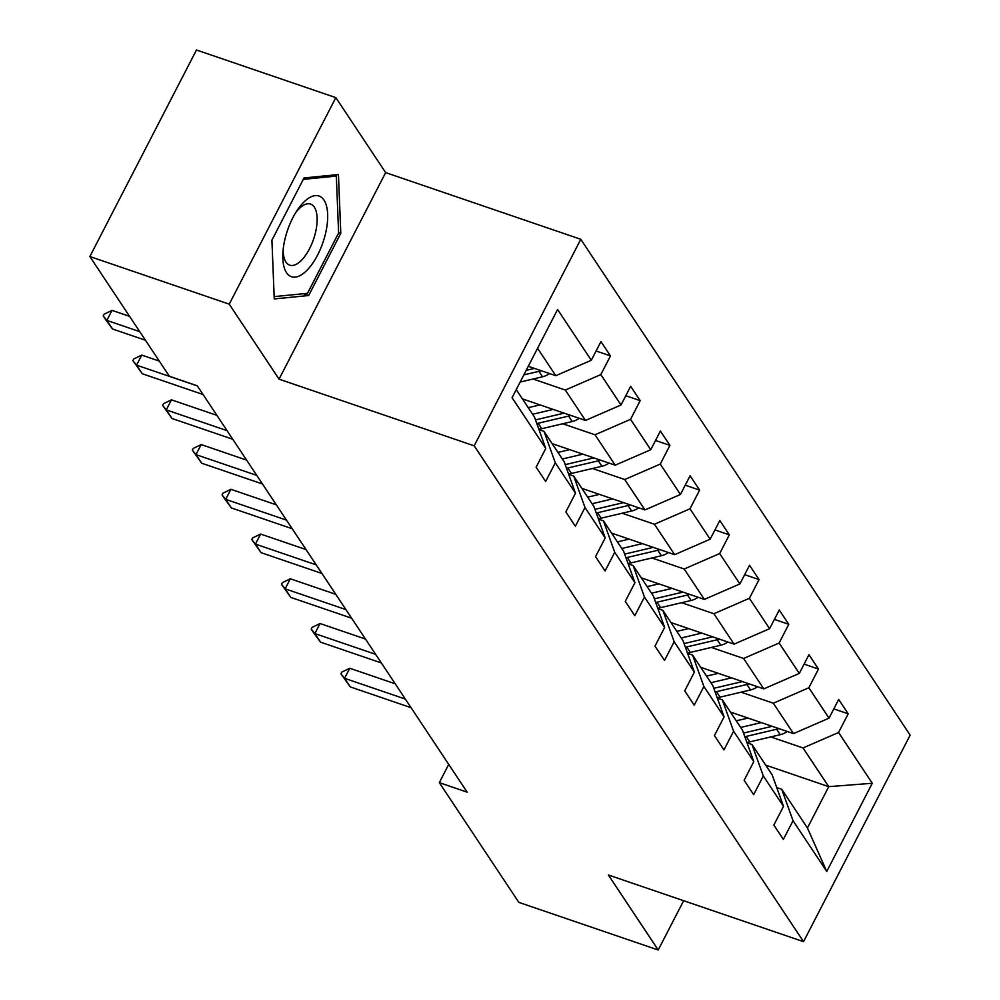 <?xml version="1.0" encoding="UTF-8"?>
<svg xmlns="http://www.w3.org/2000/svg" width="1000" height="1000" viewBox="0 0 1000 1000"><rect width="100%" height="100%" fill="white"/><g stroke="black" fill="none" stroke-linecap="round" stroke-linejoin="round"><path stroke-width="1.5" d="M335.838 97.625L229.237 304.163L279.05 379.162L385.65 172.613L335.838 97.625L196.462 50L89.85 256.537L169.387 376.275L197.262 385.8L467.188 792.175L439.312 782.65L518.837 902.375L658.213 950L683.65 900.713M385.65 172.613L580.788 239.288L910.15 735.138L803.538 941.675L474.188 445.825L580.788 239.288M229.237 304.163L89.85 256.537M528.263 366.3L555.788 375.7L537.562 348.275M555.788 375.7L591.3 360.262L600.95 341.562L610.475 355.9L596.087 350.988M765.675 765.113L828.75 786.663L803.037 747.95L838.55 732.5L872.275 783.263L826.75 871.462L793.037 820.7L783.375 839.4L773.85 825.062L783.512 806.363L763.312 775.962L753.662 794.663L744.137 780.325L753.787 761.625L733.6 731.225L723.95 749.925L714.425 735.588L724.075 716.888L703.888 686.488L694.225 705.188L684.712 690.85L694.362 672.15L674.163 641.75L664.513 660.45L654.987 646.112L664.638 627.413L644.45 597.013L634.8 615.712L625.275 601.375L634.925 582.675L614.738 552.275L605.087 570.975L595.562 556.638L605.212 537.938L585.013 507.537L575.363 526.237L565.837 511.9L575.487 493.2L555.3 462.8L545.65 481.5L536.125 467.163L545.775 448.462L512.062 397.7L557.587 309.5L591.3 360.262M522.425 398.888L585.5 420.438L565.312 390.05L600.825 374.6L610.475 355.9M600.825 374.6L621.013 405L630.662 386.3L640.188 400.637L625.8 395.725M552.137 443.638L615.212 465.188L595.025 434.787L630.538 419.338L640.188 400.637M630.538 419.338L650.738 449.738L660.387 431.037L669.912 445.375L655.525 440.462M581.862 488.375L644.925 509.925L624.738 479.525L660.263 464.075L669.912 445.375M660.263 464.075L680.45 494.475L690.1 475.775L699.625 490.112L685.238 485.2M611.575 533.112L674.65 554.663L654.45 524.263L689.975 508.812L699.625 490.112M689.975 508.812L710.163 539.212L719.812 520.513L729.338 534.85L714.95 529.938M641.287 577.85L704.362 599.4L684.175 569L719.688 553.55L729.338 534.85M719.688 553.55L739.875 583.95L749.538 565.25L759.062 579.587L744.675 574.675M671.012 622.587L734.075 644.137L713.888 613.737L749.4 598.288L759.062 579.587M749.4 598.288L769.6 628.688L779.25 609.987L788.775 624.325L774.388 619.412M700.725 667.325L763.8 688.875L743.6 658.475L779.125 643.025L788.775 624.325M779.125 643.025L799.312 673.425L808.962 654.725L818.487 669.062L804.1 664.15M730.438 712.062L793.512 733.612L773.325 703.213L808.838 687.763L818.487 669.062M808.838 687.763L829.025 718.162L838.688 699.463L848.2 713.8L833.812 708.888M838.55 732.5L848.2 713.8M575.487 493.2L564.175 461.75L543.987 431.35L539.012 429.65M543.987 431.35L555.3 462.8M533.038 379.012L565.312 390.05M585.5 420.438L621.013 405M605.212 537.938L593.9 506.488L573.7 476.087L568.725 474.387M573.7 476.087L585.013 507.537M562.75 423.762L595.025 434.787M615.212 465.188L650.738 449.738M634.925 582.675L623.612 551.225L603.413 520.825L598.438 519.125M603.413 520.825L614.738 552.275M592.475 468.5L624.738 479.525M644.925 509.925L680.45 494.475M664.638 627.413L653.325 595.962L633.138 565.562L628.162 563.862M633.138 565.562L644.45 597.013M622.188 513.237L654.45 524.263M674.65 554.663L710.163 539.212M694.362 672.15L683.037 640.7L662.85 610.3L657.875 608.6M662.85 610.3L674.163 641.75M651.9 557.975L684.175 569M704.362 599.4L739.875 583.95M724.075 716.888L712.763 685.438L692.562 655.037L687.588 653.337M692.562 655.037L703.888 686.488M681.612 602.712L713.888 613.737M734.075 644.137L769.6 628.688M753.787 761.625L742.475 730.175L722.288 699.788L717.312 698.088M722.288 699.788L733.6 731.225M711.338 647.45L743.6 658.475M763.8 688.875L799.312 673.425M783.512 806.363L772.188 774.925L752 744.525L747.025 742.825M752 744.525L763.312 775.962M741.05 692.188L773.325 703.213M793.512 733.612L829.025 718.162M826.75 871.462L807.438 827.975L781.712 789.262L776.737 787.562M781.712 789.262L793.037 820.7M279.05 379.162L474.188 445.825M803.538 941.675L608.4 875L658.213 950M448.725 764.388L439.312 782.65M770.763 736.925L803.037 747.95M807.438 827.975L828.75 786.663L872.275 783.263M516.25 389.588L534.462 417.013L545.775 448.462M308.675 295.512L340.788 233.312L338.45 174.537L304.025 177.963L271.913 240.162L274.25 298.938L308.675 295.512L303.412 293.712M338.575 232.562L340.788 233.312M411.062 707.688L350.288 686.912L340.913 673.8L344.575 678.312L349.762 668.263L395.2 683.787M350.288 686.912L344.575 678.312L405.35 699.075M340.913 673.8L341.775 672.125L349.762 668.263M748.025 718.075L739.388 720.1A41.65 35.45 146.4 0 1 736.2 720.738M761.237 722.588L740.65 727.438M787.288 731.488A17.375 14.787 146.4 0 1 780.263 734.688L749.762 741.875A50.175 42.7 146.4 0 1 746.9 742.463M772.163 726.312L743.85 732.975A50.175 42.7 146.4 0 1 743.512 733.062M744.825 736.712A50.175 42.7 -33.6 0 0 746.137 736.425L776.637 729.237A17.375 14.787 -33.6 0 0 778.825 728.587M381.35 662.938L320.575 642.175L314.05 633.362L311.2 629.062L314.85 633.575L320.037 623.525L365.475 639.05M320.575 642.175L314.85 633.575L375.637 654.338M311.2 629.062L312.062 627.388L320.037 623.525M351.637 618.2L290.85 597.438L281.475 584.325L285.138 588.837L290.325 578.787L335.763 594.312M290.85 597.438L285.138 588.837L345.913 609.6M281.475 584.325L282.35 582.65L290.325 578.787M718.312 673.337L709.675 675.362A41.65 35.45 146.4 0 1 706.488 676M731.525 677.85L710.938 682.7M757.575 686.75A17.375 14.787 146.4 0 1 750.55 689.95L720.037 697.138A50.175 42.7 146.4 0 1 717.175 697.725M742.45 681.575L714.137 688.238A50.175 42.7 146.4 0 1 713.8 688.325M715.113 691.975A50.175 42.7 -33.6 0 0 716.425 691.688L746.925 684.5A17.375 14.787 -33.6 0 0 749.1 683.85M688.6 628.6L679.95 630.625A41.65 35.45 146.4 0 1 676.775 631.263M701.812 633.112L681.213 637.962M727.862 642.013A17.375 14.787 146.4 0 1 720.825 645.212L690.325 652.4A50.175 42.7 146.4 0 1 687.463 652.987M712.725 636.838L684.425 643.5A50.175 42.7 146.4 0 1 684.075 643.587M685.387 647.237A50.175 42.7 -33.6 0 0 686.7 646.95L717.212 639.763A17.375 14.787 -33.6 0 0 719.388 639.113M306.6 270.65A42.625 18.725 108.9 0 0 327.65 214.262A42.625 18.725 108.9 0 0 303.875 202.075A42.625 18.725 108.9 0 0 297.55 209.788A42.625 18.725 108.9 0 0 282.9 252.675A42.625 18.725 108.9 0 0 306.6 270.65M283.15 249.575A32.275 14.175 108.9 0 0 289.713 265.163A32.275 14.175 108.9 0 0 301.188 260.587A32.275 14.175 108.9 0 0 316.388 228.125A32.275 14.175 108.9 0 0 310.587 204.075A32.275 14.175 108.9 0 0 299.125 208.663A32.275 14.175 108.9 0 0 295.863 212.4M303.288 179.375L336.337 176.088L338.6 233.038L307.488 293.312L274.15 296.625M333.3 175.05L336.337 176.088M321.912 573.462L261.137 552.7L251.762 539.587L255.425 544.1L260.613 534.05L306.05 549.575M261.137 552.7L255.425 544.1L316.2 564.862M251.762 539.587L252.625 537.913L260.613 534.05M658.875 583.862L650.238 585.887A41.65 35.45 146.4 0 1 647.05 586.525M672.087 588.375L651.5 593.212M698.138 597.275A17.375 14.787 146.4 0 1 691.112 600.475L660.612 607.65A50.175 42.7 146.4 0 1 657.75 608.25M683.012 592.1L654.7 598.763A50.175 42.7 146.4 0 1 654.362 598.85M655.675 602.5A50.175 42.7 -33.6 0 0 656.988 602.212L687.487 595.025A17.375 14.787 -33.6 0 0 689.675 594.375M292.2 528.725L231.425 507.962L224.9 499.15L222.05 494.85L225.7 499.363L230.888 489.312L276.325 504.837M231.425 507.962L225.7 499.363L286.488 520.125M222.05 494.85L222.913 493.175L230.888 489.312M629.163 539.113L620.525 541.15A41.65 35.45 146.4 0 1 617.337 541.788M642.375 543.638L621.788 548.475M668.425 552.537A17.375 14.787 146.4 0 1 661.4 555.737L630.887 562.913A50.175 42.7 146.4 0 1 628.025 563.513M653.3 547.362L624.987 554.025A50.175 42.7 146.4 0 1 624.65 554.1M625.962 557.762A50.175 42.7 -33.6 0 0 627.275 557.463L657.775 550.288A17.375 14.787 -33.6 0 0 659.95 549.637M262.488 483.988L201.7 463.225L192.325 450.112L195.987 454.625L201.175 444.575L246.612 460.1M201.7 463.225L195.987 454.625L256.762 475.387M192.325 450.112L193.2 448.438L201.175 444.575M599.45 494.375L590.812 496.413A41.65 35.45 146.4 0 1 587.625 497.05M612.663 498.9L592.075 503.738M638.713 507.8A17.375 14.787 146.4 0 1 631.675 511L601.175 518.175A50.175 42.7 146.4 0 1 598.312 518.775M623.575 502.625L595.275 509.288A50.175 42.7 146.4 0 1 594.925 509.363M596.25 513.025A50.175 42.7 -33.6 0 0 597.55 512.725L628.062 505.55A17.375 14.787 -33.6 0 0 630.237 504.9M232.763 439.25L171.988 418.488L162.613 405.375L166.275 409.888L171.462 399.837L216.9 415.363M171.988 418.488L166.275 409.888L227.05 430.65M162.613 405.375L163.475 403.7L171.462 399.837M569.738 449.637L561.087 451.675A41.65 35.45 146.4 0 1 557.9 452.3M582.95 454.15L562.35 459M608.987 463.05A17.375 14.787 146.4 0 1 601.962 466.262L571.462 473.438A50.175 42.7 146.4 0 1 568.6 474.038M593.862 457.887L565.55 464.55A50.175 42.7 146.4 0 1 565.212 464.625M566.525 468.288A50.175 42.7 -33.6 0 0 567.837 467.987L598.337 460.812A17.375 14.787 -33.6 0 0 600.525 460.163M203.05 394.513L142.275 373.75L132.9 360.637L136.562 365.15L141.738 355.1L159.3 361.1M142.275 373.75L136.562 365.15L197.338 385.913M132.9 360.637L133.763 358.963L141.738 355.1M540.013 404.9L531.375 406.938A41.65 35.45 146.4 0 1 528.188 407.562M553.225 409.412L532.638 414.263M579.275 418.312A17.375 14.787 146.4 0 1 572.25 421.525L541.737 428.7A50.175 42.7 146.4 0 1 538.888 429.3M564.15 413.15L535.837 419.812A50.175 42.7 146.4 0 1 535.5 419.888M536.812 423.55A50.175 42.7 -33.6 0 0 538.125 423.25L568.625 416.075A17.375 14.787 -33.6 0 0 570.8 415.425M145.463 340.25L112.55 329.012L106.037 320.2L103.188 315.9L106.838 320.4L112.025 310.363L129.588 316.363M112.55 329.012L106.838 320.4L139.738 331.65M103.188 315.9L104.05 314.225L112.025 310.363M549.562 373.575A17.375 14.787 146.4 0 1 542.525 376.788L520.138 382.05M534.438 368.413L526.175 370.35M523.837 374.888L538.913 371.337A17.375 14.787 -33.6 0 0 541.087 370.688M743.85 732.975L743.05 731.775M749.762 741.875L746.137 736.425M780.263 734.688L776.637 729.237M714.137 688.238L713.325 687.025M720.037 697.138L716.425 691.688M750.55 689.95L746.925 684.5M684.425 643.5L683.612 642.288M690.325 652.4L686.7 646.95M720.825 645.212L717.212 639.763M654.7 598.763L653.9 597.55M660.612 607.65L656.988 602.212M691.112 600.475L687.487 595.025M624.987 554.025L624.188 552.812M630.887 562.913L627.275 557.463M661.4 555.737L657.775 550.288M595.275 509.288L594.462 508.075M601.175 518.175L597.55 512.725M631.675 511L628.062 505.55M565.55 464.55L564.75 463.338M571.462 473.438L567.837 467.987M601.962 466.262L598.337 460.812M535.837 419.812L535.037 418.6M541.737 428.7L538.125 423.25M572.25 421.525L568.625 416.075M542.525 376.788L538.913 371.337"/></g></svg>
